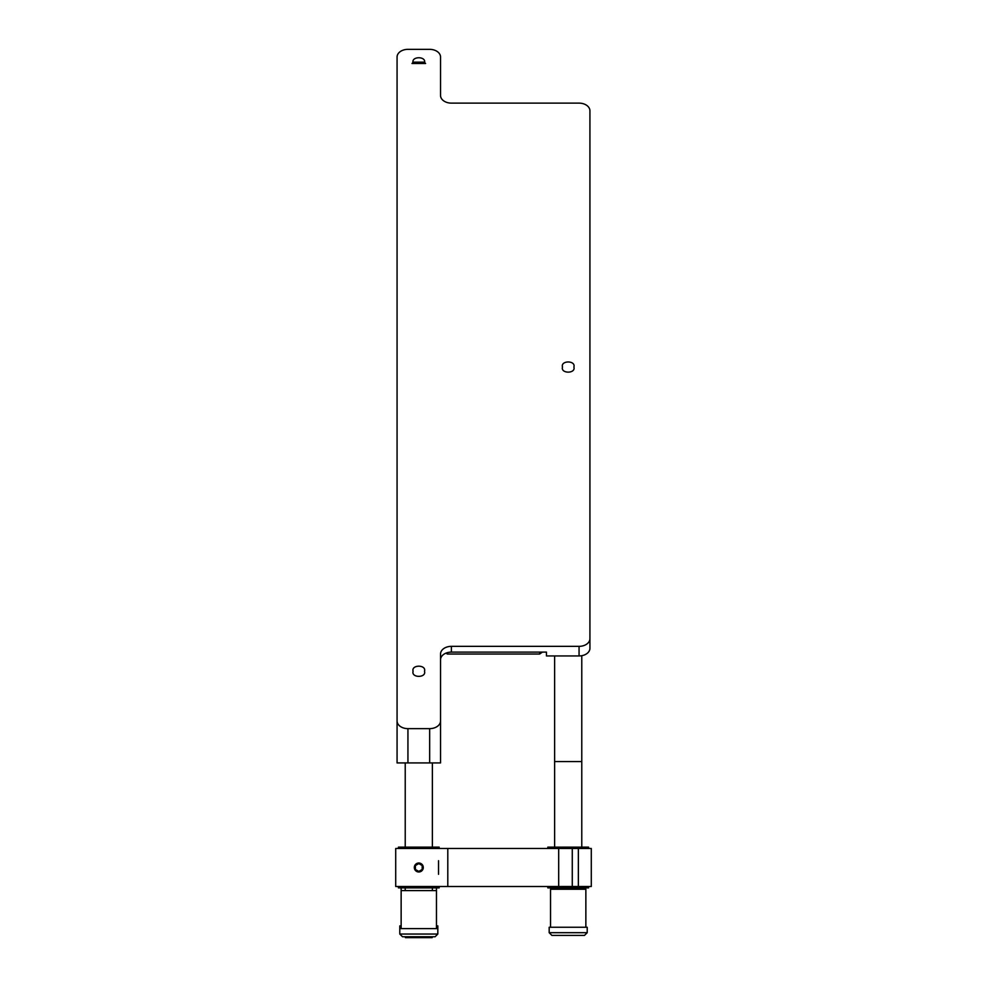 <?xml version="1.0" encoding="UTF-8"?>
<svg xmlns="http://www.w3.org/2000/svg" width="987" height="987" viewBox="0 0 987 987"><rect width="100%" height="100%" fill="white"/><g stroke="black" fill="none" stroke-linecap="round" stroke-linejoin="round"><path stroke-width="1.48" d="M437.821 934.047L435.107 936.762L402.511 936.762L399.784 934.047L437.821 934.047L437.821 928.619L399.784 928.619L399.784 925.905L401.141 925.905M437.821 928.619L437.821 925.905L436.464 925.905M587.216 932.69L584.489 935.405L551.893 935.405L549.179 932.69L587.216 932.69L587.216 927.262L549.179 927.262L549.179 932.69M436.464 928.619L436.464 890.595L401.141 890.595L401.141 887.881M585.859 889.238L585.859 927.262L585.859 889.238L550.536 889.238L550.536 927.262M414.318 867.499A4.479 4.479 0 0 0 418.809 871.99A4.479 4.479 0 0 0 423.287 867.499A4.479 4.479 0 0 0 418.809 863.02A4.479 4.479 0 0 0 414.318 867.499M422.202 865.537L418.809 863.588L415.404 865.537L415.404 869.461L418.809 871.422L422.202 869.461L422.202 865.537M572.275 886.511L572.275 848.487L591.287 848.487L591.287 886.511L395.713 886.511L395.713 848.487L447.802 848.487L447.802 886.511M591.287 871.99L591.287 863.02L591.287 871.99M419.685 871.903L422.522 869.991M418.809 863.02L417.933 863.107M572.275 848.487L447.802 848.487M591.287 848.487L591.287 886.511M398.427 886.511L398.427 887.881L439.178 887.881L439.178 886.511M547.822 886.511L547.822 887.881L588.573 887.881L588.573 886.511M439.178 848.487L439.178 847.13L398.427 847.13L398.427 848.487M588.573 848.487L588.573 847.13L547.822 847.13L547.822 848.487M424.509 671.271C426.532 664.498 411.073 664.498 413.097 671.271C411.073 678.044 426.532 678.044 424.509 671.271M573.903 367.053C575.927 360.28 560.468 360.28 562.491 367.053C560.468 373.826 575.927 373.826 573.903 367.053M424.509 62.835C426.532 56.062 411.073 56.062 413.097 62.835M440.535 659.785A10.869 7.686 180 0 1 451.392 652.111L546.465 652.111L546.465 655.948L546.465 652.111M579.061 646.349A10.869 7.686 0 0 0 589.93 638.663L589.93 648.262A10.869 7.686 180 0 1 579.061 655.948L579.061 646.349L451.392 646.349A10.869 7.686 0 0 0 440.535 654.023L440.535 762.926L397.07 762.926L397.07 720.966A10.869 7.686 0 0 0 407.939 728.64L407.939 762.926M579.061 655.948L546.465 655.948M589.93 419.093L589.93 648.262M440.535 74.321L440.535 95.443A10.869 7.686 0 0 0 451.392 103.129L579.061 103.129A10.869 7.686 0 0 1 589.93 110.815L589.93 638.663M440.535 95.443L440.535 57.036A10.869 7.686 0 0 0 429.666 49.35L407.939 49.35A10.869 7.686 0 0 0 397.07 57.036L397.07 720.966M429.666 762.926L429.666 728.64A10.869 7.686 0 0 0 440.535 720.966M429.666 728.64L407.939 728.64M446.025 653.11L447.321 654.036L539.679 654.036L542.394 652.111M447.321 652.666L447.321 654.036M539.679 652.111L539.679 654.036M405.225 762.926L405.225 847.13M405.225 887.881L405.225 890.595M432.38 762.926L432.38 847.13M432.38 887.881L432.38 890.595M554.62 655.948L554.62 761.569L581.775 761.569L554.62 761.569L554.62 847.13M581.775 655.701L581.775 847.13M554.62 887.881L554.62 889.238M581.775 887.881L581.775 889.238M424.237 62.132L413.368 62.132L412.011 63.489L425.594 63.489L424.237 62.132M432.183 936.762L432.183 937.65L405.423 937.65L405.423 936.762M438.524 874.297L438.524 860.713M558.691 848.487L558.691 886.511M578.357 848.487L578.357 886.511M451.392 646.349L451.392 652.111M399.784 934.047L399.784 928.619M401.141 928.619L401.141 890.595M436.464 890.595L436.464 887.881"/></g></svg>
